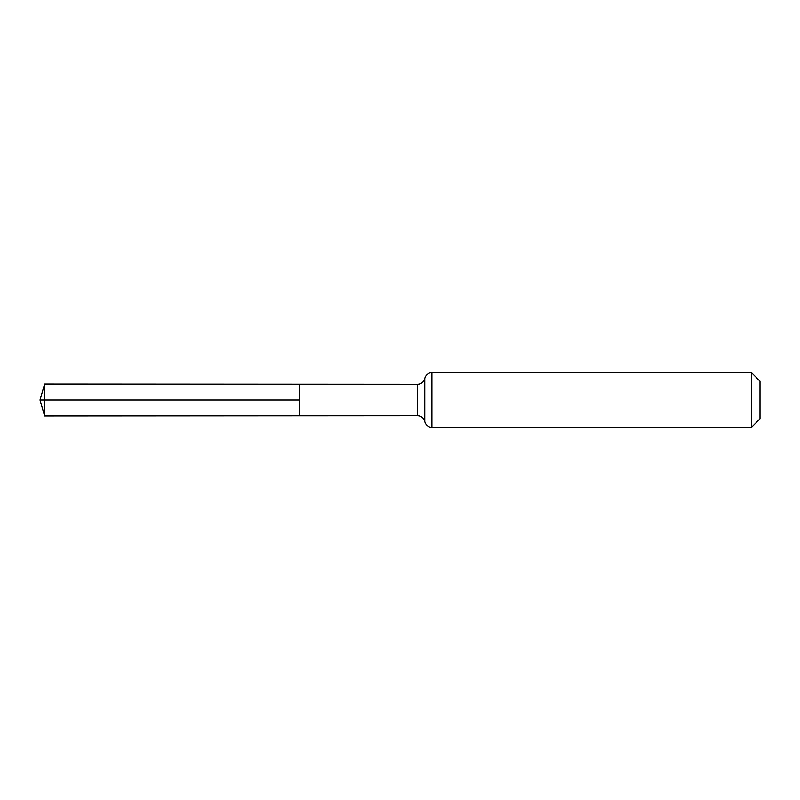 <?xml version="1.0" encoding="UTF-8"?>
<svg xmlns="http://www.w3.org/2000/svg" width="800" height="800" viewBox="0 0 800 800"><rect width="100%" height="100%" fill="white"/><g stroke="black" fill="none" stroke-linecap="round" stroke-linejoin="round"><path stroke-width="1.2" d="M299.75 400L299.75 384.21L44.6 384.05L44.6 415.95L299.75 415.79L299.75 384.21L417.61 384.28L417.61 415.72L299.75 415.79L299.75 400M751.48 372.66L751.48 427.34L760 418.82L760 381.18L751.48 372.66L430.46 372.8C431.21 372.39 425.88 373.59 424.76 378.47L424.33 379.85C424.89 379.2 422.63 384.18 417.61 384.28M44.6 384.05L40 400L299.75 400L40 400L44.6 415.95M751.48 427.34L431.9 427.34L431.9 372.66M431.9 427.34L430.46 427.2C431.21 427.61 425.88 426.41 424.76 421.53L424.76 378.47M424.76 421.53L424.33 420.15C424.89 420.8 422.63 415.82 417.61 415.72"/></g></svg>
